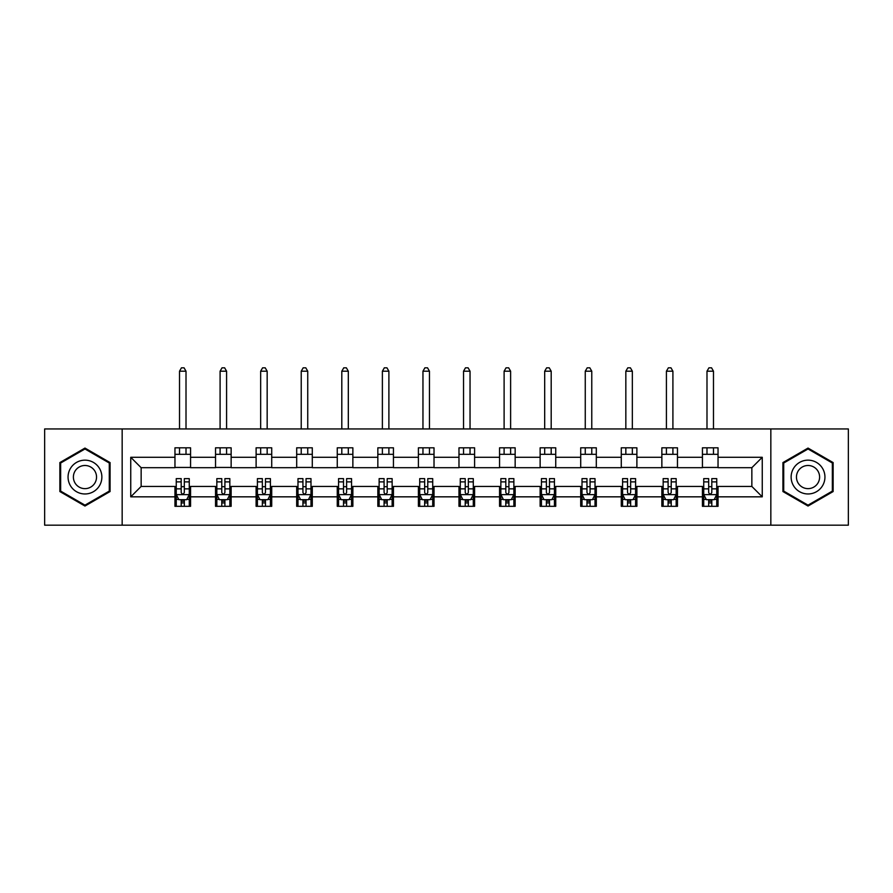 <?xml version="1.0" encoding="UTF-8"?>
<svg xmlns="http://www.w3.org/2000/svg" width="893" height="893" viewBox="0 0 893 893"><rect width="100%" height="100%" fill="white"/><g stroke="black" fill="none" stroke-linecap="round" stroke-linejoin="round"><path stroke-width="1.34" d="M770.838 525.184L848.35 525.184L848.35 428.941L770.838 428.941L770.838 525.184L122.162 525.184L122.162 428.941L44.65 428.941L44.65 525.184L122.162 525.184M770.838 428.941L122.162 428.941M718.039 457.294L718.039 447.806L702.434 447.806L702.434 457.294L677.463 457.294L677.463 447.806L661.858 447.806L661.858 457.294L636.888 457.294L636.888 447.806L621.282 447.806L621.282 457.294L596.312 457.294L596.312 447.806L580.707 447.806L580.707 457.294L555.736 457.294L555.736 447.806L540.131 447.806L540.131 457.294L515.161 457.294L515.161 447.806L499.555 447.806L499.555 457.294L474.596 457.294L474.596 447.806L458.98 447.806L458.98 457.294L434.02 457.294L434.02 447.806L418.404 447.806L418.404 457.294L393.445 457.294L393.445 447.806L377.839 447.806L377.839 457.294L352.869 457.294L352.869 447.806L337.264 447.806L337.264 457.294L312.293 457.294L312.293 447.806L296.688 447.806L296.688 457.294L271.718 457.294L271.718 447.806L256.112 447.806L256.112 457.294L231.142 457.294L231.142 447.806L215.537 447.806L215.537 457.294L190.566 457.294L190.566 447.806L174.961 447.806L174.961 457.294L130.746 457.294L130.746 496.832L141.15 486.428L174.961 486.428L174.961 506.32L190.566 506.32L190.566 486.428L215.537 486.428L215.537 506.32L231.142 506.32L231.142 486.428L256.112 486.428L256.112 506.32L271.718 506.32L271.718 486.428L296.688 486.428L296.688 506.32L312.293 506.32L312.293 486.428L337.264 486.428L337.264 506.32L352.869 506.32L352.869 486.428L377.839 486.428L377.839 506.32L393.445 506.32L393.445 486.428L418.404 486.428L418.404 506.32L434.02 506.32L434.02 486.428L458.98 486.428L458.98 506.32L474.596 506.32L474.596 486.428L499.555 486.428L499.555 506.32L515.161 506.32L515.161 486.428L540.131 486.428L540.131 506.32L555.736 506.32L555.736 486.428L580.707 486.428L580.707 506.32L596.312 506.32L596.312 486.428L621.282 486.428L621.282 506.32L636.888 506.32L636.888 486.428L661.858 486.428L661.858 506.32L677.463 506.32L677.463 486.428L702.434 486.428L702.434 506.32L718.039 506.32L718.039 486.428L751.85 486.428L751.85 467.698L718.039 467.698L718.039 457.294L762.254 457.294L762.254 496.832L718.039 496.832M702.434 496.832L677.463 496.832M661.858 496.832L636.888 496.832M621.282 496.832L596.312 496.832M580.707 496.832L555.736 496.832M540.131 496.832L515.161 496.832M499.555 496.832L474.596 496.832M458.98 496.832L434.02 496.832M418.404 496.832L393.445 496.832M377.839 496.832L352.869 496.832M337.264 496.832L312.293 496.832M296.688 496.832L271.718 496.832M256.112 496.832L231.142 496.832M215.537 496.832L190.566 496.832M174.961 496.832L130.746 496.832M702.434 457.294L702.434 467.698L677.463 467.698L677.463 457.294M661.858 457.294L661.858 467.698L636.888 467.698L636.888 457.294M621.282 457.294L621.282 467.698L596.312 467.698L596.312 457.294M580.707 457.294L580.707 467.698L555.736 467.698L555.736 457.294M540.131 457.294L540.131 467.698L515.161 467.698L515.161 457.294M499.555 457.294L499.555 467.698L474.596 467.698L474.596 457.294M458.98 457.294L458.98 467.698L434.02 467.698L434.02 457.294M418.404 457.294L418.404 467.698L393.445 467.698L393.445 457.294M377.839 457.294L377.839 467.698L352.869 467.698L352.869 457.294M337.264 457.294L337.264 467.698L312.293 467.698L312.293 457.294M296.688 457.294L296.688 467.698L271.718 467.698L271.718 457.294M256.112 457.294L256.112 467.698L231.142 467.698L231.142 457.294M215.537 457.294L215.537 467.698L190.566 467.698L190.566 457.294M174.961 457.294L174.961 467.698L141.15 467.698L130.746 457.294M141.15 467.698L141.15 486.428M762.254 496.832L751.85 486.428M751.85 467.698L762.254 457.294M174.961 454.303L190.566 454.303M174.961 467.441L190.566 467.441M174.961 486.685L176.256 486.685M181.201 486.685L184.326 486.685M189.26 486.685L190.566 486.685M174.961 499.823L176.256 499.823M181.201 499.823L184.326 499.823M189.26 499.823L190.566 499.823M215.537 486.685L216.832 486.685M221.777 486.685L224.902 486.685M229.836 486.685L231.142 486.685M215.537 499.823L216.832 499.823M221.777 499.823L224.902 499.823M229.836 499.823L231.142 499.823M215.537 454.303L231.142 454.303M215.537 467.441L231.142 467.441M256.112 486.685L257.407 486.685M262.352 486.685L265.478 486.685M270.412 486.685L271.718 486.685M256.112 499.823L257.407 499.823M262.352 499.823L265.478 499.823M270.412 499.823L271.718 499.823M256.112 454.303L271.718 454.303M256.112 467.441L271.718 467.441M296.688 486.685L297.983 486.685M302.928 486.685L306.042 486.685M310.987 486.685L312.293 486.685M296.688 499.823L297.983 499.823M302.928 499.823L306.042 499.823M310.987 499.823L312.293 499.823M296.688 454.303L312.293 454.303M296.688 467.441L312.293 467.441M337.264 486.685L338.559 486.685M343.504 486.685L346.618 486.685M351.563 486.685L352.869 486.685M337.264 499.823L338.559 499.823M343.504 499.823L346.618 499.823M351.563 499.823L352.869 499.823M337.264 454.303L352.869 454.303M337.264 467.441L352.869 467.441M377.839 486.685L379.134 486.685M384.079 486.685L387.194 486.685M392.139 486.685L393.445 486.685M377.839 499.823L379.134 499.823M384.079 499.823L387.194 499.823M392.139 499.823L393.445 499.823M377.839 454.303L393.445 454.303M377.839 467.441L393.445 467.441M418.404 486.685L419.71 486.685M424.655 486.685L427.769 486.685M432.714 486.685L434.02 486.685M418.404 499.823L419.71 499.823M424.655 499.823L427.769 499.823M432.714 499.823L434.02 499.823M418.404 454.303L434.02 454.303M418.404 467.441L434.02 467.441M458.98 486.685L460.286 486.685M465.231 486.685L468.345 486.685M473.29 486.685L474.596 486.685M458.98 499.823L460.286 499.823M465.231 499.823L468.345 499.823M473.29 499.823L474.596 499.823M458.98 454.303L474.596 454.303M458.98 467.441L474.596 467.441M499.555 486.685L500.861 486.685M505.806 486.685L508.921 486.685M513.866 486.685L515.161 486.685M499.555 499.823L500.861 499.823M505.806 499.823L508.921 499.823M513.866 499.823L515.161 499.823M499.555 454.303L515.161 454.303M499.555 467.441L515.161 467.441M540.131 486.685L541.437 486.685M546.382 486.685L549.496 486.685M554.441 486.685L555.736 486.685M540.131 499.823L541.437 499.823M546.382 499.823L549.496 499.823M554.441 499.823L555.736 499.823M540.131 454.303L555.736 454.303M540.131 467.441L555.736 467.441M580.707 486.685L582.013 486.685M586.958 486.685L590.072 486.685M595.017 486.685L596.312 486.685M580.707 499.823L582.013 499.823M586.958 499.823L590.072 499.823M595.017 499.823L596.312 499.823M580.707 454.303L596.312 454.303M580.707 467.441L596.312 467.441M621.282 486.685L622.588 486.685M627.522 486.685L630.648 486.685M635.593 486.685L636.888 486.685M621.282 499.823L622.588 499.823M627.522 499.823L630.648 499.823M635.593 499.823L636.888 499.823M621.282 454.303L636.888 454.303M621.282 467.441L636.888 467.441M661.858 486.685L663.164 486.685M668.098 486.685L671.223 486.685M676.168 486.685L677.463 486.685M661.858 499.823L663.164 499.823M668.098 499.823L671.223 499.823M676.168 499.823L677.463 499.823M661.858 454.303L677.463 454.303M661.858 467.441L677.463 467.441M702.434 486.685L703.74 486.685M708.674 486.685L711.799 486.685M716.744 486.685L718.039 486.685M702.434 499.823L703.74 499.823M708.674 499.823L711.799 499.823M716.744 499.823L718.039 499.823M702.434 454.303L718.039 454.303M702.434 467.441L718.039 467.441M84.969 506.041L110.062 491.552L110.062 462.574L84.969 448.074L59.864 462.574L59.864 491.552L84.969 506.041M833.136 462.574L808.031 448.074L782.938 462.574L782.938 491.552L808.031 506.041L833.136 491.552L833.136 462.574M181.201 502.938L184.326 502.938M176.256 481.885L181.201 481.885L181.201 478.626L176.256 478.626L176.256 494.488L178.857 499.689L186.659 499.689L189.26 494.488L189.26 478.626L184.326 478.626L184.326 481.885L189.26 481.885M189.26 494.488L189.26 506.32M176.256 494.488L176.256 506.32M184.326 499.689L184.326 506.32M181.201 506.32L181.201 499.689M181.201 481.885L181.201 492.534C182.239 494.543 183.277 494.543 184.326 492.534L184.326 481.885M186.012 454.303L186.012 447.806M186.012 428.941L186.012 371.198L179.515 371.198L179.515 428.941M179.515 454.303L179.515 447.806M179.515 371.198L181.458 367.816L184.058 367.816L186.012 371.198M99.603 485.513A16.911 16.911 0 0 0 93.419 462.418A16.911 16.911 0 0 0 70.324 468.613A16.911 16.911 0 0 0 76.508 491.708A16.911 16.911 0 0 0 99.603 485.513M94.993 482.845A11.576 11.576 0 0 0 90.751 467.039A11.576 11.576 0 0 0 74.945 471.27A11.576 11.576 0 0 0 79.176 487.087A11.576 11.576 0 0 0 94.993 482.845M60.646 491.105L60.646 463.02L84.969 448.978L109.281 463.02L109.281 491.105L84.969 505.148L60.646 491.105M808.031 460.152A16.911 16.911 0 0 0 791.131 477.063A16.911 16.911 0 0 0 808.031 493.963A16.911 16.911 0 0 0 824.942 477.063A16.911 16.911 0 0 0 808.031 460.152M808.031 465.487A11.576 11.576 0 0 0 796.456 477.063A11.576 11.576 0 0 0 808.031 488.638A11.576 11.576 0 0 0 819.607 477.063A11.576 11.576 0 0 0 808.031 465.487M832.354 491.105L808.031 505.148L783.719 491.105L783.719 463.02L808.031 448.978L832.354 463.02L832.354 491.105M221.777 502.938L224.902 502.938M216.832 481.885L221.777 481.885L221.777 478.626L216.832 478.626L216.832 494.488L219.432 499.689L227.235 499.689L229.836 494.488L229.836 478.626L224.902 478.626L224.902 481.885L229.836 481.885M229.836 494.488L229.836 506.32M216.832 494.488L216.832 506.32M224.902 499.689L224.902 506.32M221.777 506.32L221.777 499.689M221.777 481.885L221.777 492.534C222.815 494.543 223.853 494.543 224.902 492.534L224.902 481.885M226.588 454.303L226.588 447.806M226.588 428.941L226.588 371.198L220.091 371.198L220.091 428.941M220.091 454.303L220.091 447.806M220.091 371.198L222.033 367.816L224.634 367.816L226.588 371.198M262.352 502.938L265.478 502.938M257.407 481.885L262.352 481.885L262.352 478.626L257.407 478.626L257.407 494.488L260.008 499.689L267.811 499.689L270.412 494.488L270.412 478.626L265.478 478.626L265.478 481.885L270.412 481.885M270.412 494.488L270.412 506.32M257.407 494.488L257.407 506.32M265.478 499.689L265.478 506.32M262.352 506.32L262.352 499.689M262.352 481.885L262.352 492.534C263.39 494.543 264.428 494.543 265.478 492.534L265.478 481.885M267.163 454.303L267.163 447.806M267.163 428.941L267.163 371.198L260.656 371.198L260.656 428.941M260.656 454.303L260.656 447.806M260.656 371.198L262.609 367.816L265.21 367.816L267.163 371.198M302.928 502.938L306.042 502.938M297.983 481.885L302.928 481.885L302.928 478.626L297.983 478.626L297.983 494.488L300.584 499.689L308.386 499.689L310.987 494.488L310.987 478.626L306.042 478.626L306.042 481.885L310.987 481.885M310.987 494.488L310.987 506.32M297.983 494.488L297.983 506.32M306.042 499.689L306.042 506.32M302.928 506.32L302.928 499.689M302.928 481.885L302.928 492.534C303.966 494.543 305.004 494.543 306.042 492.534L306.042 481.885M307.739 454.303L307.739 447.806M307.739 428.941L307.739 371.198L301.231 371.198L301.231 428.941M301.231 454.303L301.231 447.806M301.231 371.198L303.185 367.816L305.786 367.816L307.739 371.198M343.504 502.938L346.618 502.938M338.559 481.885L343.504 481.885L343.504 478.626L338.559 478.626L338.559 494.488L341.159 499.689L348.962 499.689L351.563 494.488L351.563 478.626L346.618 478.626L346.618 481.885L351.563 481.885M351.563 494.488L351.563 506.32M338.559 494.488L338.559 506.32M346.618 499.689L346.618 506.32M343.504 506.32L343.504 499.689M343.504 481.885L343.504 492.534C344.542 494.543 345.58 494.543 346.618 492.534L346.618 481.885M348.315 454.303L348.315 447.806M348.315 428.941L348.315 371.198L341.807 371.198L341.807 428.941M341.807 454.303L341.807 447.806M341.807 371.198L343.76 367.816L346.361 367.816L348.315 371.198M384.079 502.938L387.194 502.938M379.134 481.885L384.079 481.885L384.079 478.626L379.134 478.626L379.134 494.488L381.735 499.689L389.538 499.689L392.139 494.488L392.139 478.626L387.194 478.626L387.194 481.885L392.139 481.885M392.139 494.488L392.139 506.32M379.134 494.488L379.134 506.32M387.194 499.689L387.194 506.32M384.079 506.32L384.079 499.689M384.079 481.885L384.079 492.534C385.117 494.543 386.156 494.543 387.194 492.534L387.194 481.885M388.89 454.303L388.89 447.806M388.89 428.941L388.89 371.198L382.383 371.198L382.383 428.941M382.383 454.303L382.383 447.806M382.383 371.198L384.336 367.816L386.937 367.816L388.89 371.198M424.655 502.938L427.769 502.938M419.71 481.885L424.655 481.885L424.655 478.626L419.71 478.626L419.71 494.488L422.311 499.689L430.113 499.689L432.714 494.488L432.714 478.626L427.769 478.626L427.769 481.885L432.714 481.885M432.714 494.488L432.714 506.32M419.71 494.488L419.71 506.32M427.769 499.689L427.769 506.32M424.655 506.32L424.655 499.689M424.655 481.885L424.655 492.534C425.693 494.543 426.731 494.543 427.769 492.534L427.769 481.885M429.466 454.303L429.466 447.806M429.466 428.941L429.466 371.198L422.958 371.198L422.958 428.941M422.958 454.303L422.958 447.806M422.958 371.198L424.912 367.816L427.513 367.816L429.466 371.198M465.231 502.938L468.345 502.938M460.286 481.885L465.231 481.885L465.231 478.626L460.286 478.626L460.286 494.488L462.887 499.689L470.689 499.689L473.29 494.488L473.29 478.626L468.345 478.626L468.345 481.885L473.29 481.885M473.29 494.488L473.29 506.32M460.286 494.488L460.286 506.32M468.345 499.689L468.345 506.32M465.231 506.32L465.231 499.689M465.231 481.885L465.231 492.534C466.269 494.543 467.307 494.543 468.345 492.534L468.345 481.885M470.042 454.303L470.042 447.806M470.042 428.941L470.042 371.198L463.534 371.198L463.534 428.941M463.534 454.303L463.534 447.806M463.534 371.198L465.487 367.816L468.088 367.816L470.042 371.198M505.806 502.938L508.921 502.938M500.861 481.885L505.806 481.885L505.806 478.626L500.861 478.626L500.861 494.488L503.462 499.689L511.265 499.689L513.866 494.488L513.866 478.626L508.921 478.626L508.921 481.885L513.866 481.885M513.866 494.488L513.866 506.32M500.861 494.488L500.861 506.32M508.921 499.689L508.921 506.32M505.806 506.32L505.806 499.689M505.806 481.885L505.806 492.534C506.844 494.543 507.883 494.543 508.921 492.534L508.921 481.885M510.617 454.303L510.617 447.806M510.617 428.941L510.617 371.198L504.11 371.198L504.11 428.941M504.11 454.303L504.11 447.806M504.11 371.198L506.063 367.816L508.664 367.816L510.617 371.198M546.382 502.938L549.496 502.938M541.437 481.885L546.382 481.885L546.382 478.626L541.437 478.626L541.437 494.488L544.038 499.689L551.841 499.689L554.441 494.488L554.441 478.626L549.496 478.626L549.496 481.885L554.441 481.885M554.441 494.488L554.441 506.32M541.437 494.488L541.437 506.32M549.496 499.689L549.496 506.32M546.382 506.32L546.382 499.689M546.382 481.885L546.382 492.534C547.42 494.543 548.458 494.543 549.496 492.534L549.496 481.885M551.193 454.303L551.193 447.806M551.193 428.941L551.193 371.198L544.685 371.198L544.685 428.941M544.685 454.303L544.685 447.806M544.685 371.198L546.639 367.816L549.24 367.816L551.193 371.198M586.958 502.938L590.072 502.938M582.013 481.885L586.958 481.885L586.958 478.626L582.013 478.626L582.013 494.488L584.614 499.689L592.416 499.689L595.017 494.488L595.017 478.626L590.072 478.626L590.072 481.885L595.017 481.885M595.017 494.488L595.017 506.32M582.013 494.488L582.013 506.32M590.072 499.689L590.072 506.32M586.958 506.32L586.958 499.689M586.958 481.885L586.958 492.534C587.996 494.543 589.034 494.543 590.072 492.534L590.072 481.885M591.769 454.303L591.769 447.806M591.769 428.941L591.769 371.198L585.261 371.198L585.261 428.941M585.261 454.303L585.261 447.806M585.261 371.198L587.214 367.816L589.815 367.816L591.769 371.198M627.522 502.938L630.648 502.938M622.588 481.885L627.522 481.885L627.522 478.626L622.588 478.626L622.588 494.488L625.189 499.689L632.992 499.689L635.593 494.488L635.593 478.626L630.648 478.626L630.648 481.885L635.593 481.885M635.593 494.488L635.593 506.32M622.588 494.488L622.588 506.32M630.648 499.689L630.648 506.32M627.522 506.32L627.522 499.689M627.522 481.885L627.522 492.534C628.572 494.543 629.61 494.543 630.648 492.534L630.648 481.885M632.344 454.303L632.344 447.806M632.344 428.941L632.344 371.198L625.837 371.198L625.837 428.941M625.837 454.303L625.837 447.806M625.837 371.198L627.79 367.816L630.391 367.816L632.344 371.198M668.098 502.938L671.223 502.938M663.164 481.885L668.098 481.885L668.098 478.626L663.164 478.626L663.164 494.488L665.765 499.689L673.568 499.689L676.168 494.488L676.168 478.626L671.223 478.626L671.223 481.885L676.168 481.885M676.168 494.488L676.168 506.32M663.164 494.488L663.164 506.32M671.223 499.689L671.223 506.32M668.098 506.32L668.098 499.689M668.098 481.885L668.098 492.534C669.147 494.543 670.185 494.543 671.223 492.534L671.223 481.885M672.909 454.303L672.909 447.806M672.909 428.941L672.909 371.198L666.412 371.198L666.412 428.941M666.412 454.303L666.412 447.806M666.412 371.198L668.366 367.816L670.967 367.816L672.909 371.198M708.674 502.938L711.799 502.938M703.74 481.885L708.674 481.885L708.674 478.626L703.74 478.626L703.74 494.488L706.341 499.689L714.143 499.689L716.744 494.488L716.744 478.626L711.799 478.626L711.799 481.885L716.744 481.885M716.744 494.488L716.744 506.32M703.74 494.488L703.74 506.32M711.799 499.689L711.799 506.32M708.674 506.32L708.674 499.689M708.674 481.885L708.674 492.534C709.712 494.543 710.761 494.543 711.799 492.534L711.799 481.885M713.485 454.303L713.485 447.806M713.485 428.941L713.485 371.198L706.988 371.198L706.988 428.941M706.988 454.303L706.988 447.806M706.988 371.198L708.942 367.816L711.542 367.816L713.485 371.198M176.323 494.622L189.204 494.622M189.26 499.377L186.816 499.377M178.7 499.377L176.256 499.377M184.326 488.851L189.26 488.851M176.256 488.851L181.201 488.851M181.201 501.286L184.326 501.286M216.899 494.622L229.769 494.622M229.836 499.377L227.391 499.377M219.276 499.377L216.832 499.377M224.902 488.851L229.836 488.851M216.832 488.851L221.777 488.851M221.777 501.286L224.902 501.286M257.474 494.622L270.345 494.622M270.412 499.377L267.967 499.377M259.852 499.377L257.407 499.377M265.478 488.851L270.412 488.851M257.407 488.851L262.352 488.851M262.352 501.286L265.478 501.286M298.05 494.622L310.92 494.622M310.987 499.377L308.543 499.377M300.428 499.377L297.983 499.377M306.042 488.851L310.987 488.851M297.983 488.851L302.928 488.851M302.928 501.286L306.042 501.286M338.626 494.622L351.496 494.622M351.563 499.377L349.118 499.377M341.003 499.377L338.559 499.377M346.618 488.851L351.563 488.851M338.559 488.851L343.504 488.851M343.504 501.286L346.618 501.286M379.201 494.622L392.072 494.622M392.139 499.377L389.694 499.377M381.579 499.377L379.134 499.377M387.194 488.851L392.139 488.851M379.134 488.851L384.079 488.851M384.079 501.286L387.194 501.286M419.777 494.622L432.647 494.622M432.714 499.377L430.27 499.377M422.155 499.377L419.71 499.377M427.769 488.851L432.714 488.851M419.71 488.851L424.655 488.851M424.655 501.286L427.769 501.286M460.353 494.622L473.223 494.622M473.29 499.377L470.845 499.377M462.73 499.377L460.286 499.377M468.345 488.851L473.29 488.851M460.286 488.851L465.231 488.851M465.231 501.286L468.345 501.286M500.928 494.622L513.799 494.622M513.866 499.377L511.421 499.377M503.306 499.377L500.861 499.377M508.921 488.851L513.866 488.851M500.861 488.851L505.806 488.851M505.806 501.286L508.921 501.286M541.504 494.622L554.374 494.622M554.441 499.377L551.997 499.377M543.882 499.377L541.437 499.377M549.496 488.851L554.441 488.851M541.437 488.851L546.382 488.851M546.382 501.286L549.496 501.286M582.08 494.622L594.95 494.622M595.017 499.377L592.572 499.377M584.457 499.377L582.013 499.377M590.072 488.851L595.017 488.851M582.013 488.851L586.958 488.851M586.958 501.286L590.072 501.286M622.655 494.622L635.526 494.622M635.593 499.377L633.148 499.377M625.033 499.377L622.588 499.377M630.648 488.851L635.593 488.851M622.588 488.851L627.522 488.851M627.522 501.286L630.648 501.286M663.231 494.622L676.101 494.622M676.168 499.377L673.724 499.377M665.609 499.377L663.164 499.377M671.223 488.851L676.168 488.851M663.164 488.851L668.098 488.851M668.098 501.286L671.223 501.286M703.796 494.622L716.677 494.622M716.744 499.377L714.3 499.377M706.184 499.377L703.74 499.377M711.799 488.851L716.744 488.851M703.74 488.851L708.674 488.851M708.674 501.286L711.799 501.286"/></g></svg>
